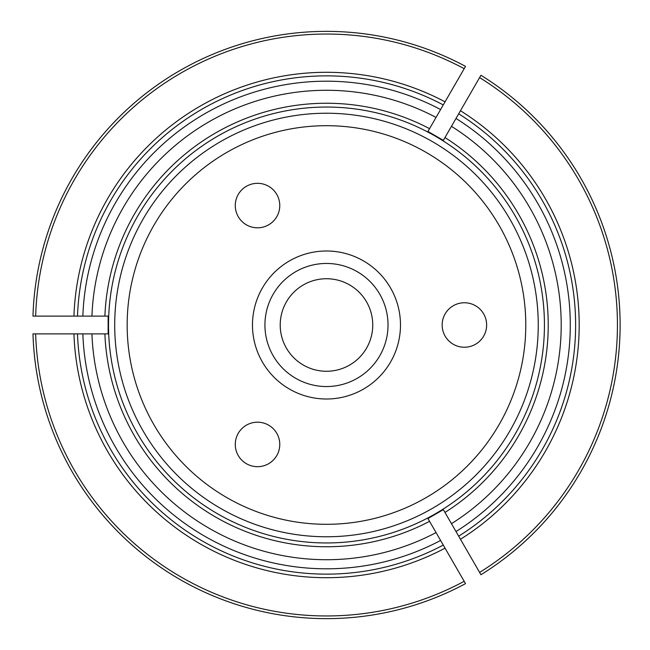 <?xml version="1.0" encoding="UTF-8"?>
<svg xmlns="http://www.w3.org/2000/svg" width="650" height="650" viewBox="0 0 650 650"><rect width="100%" height="100%" fill="white"/><g stroke="black" fill="none" stroke-linecap="round" stroke-linejoin="round"><path stroke-width="0.97" d="M264.932 325A61.547 61.547 0 0 1 326.479 263.453A61.547 61.547 0 0 1 388.026 325A61.547 61.547 0 0 1 326.479 386.547A61.547 61.547 0 0 1 264.932 325M252.476 325A74.002 74.002 0 0 1 363.48 260.91A74.002 74.002 0 0 1 363.48 389.09A74.002 74.002 0 0 1 252.476 325M279.768 444.438A22.246 22.246 0 0 1 246.399 463.702A22.246 22.246 0 0 1 246.399 425.173A22.246 22.246 0 0 1 279.768 444.438M279.768 205.562A22.246 22.246 0 0 1 246.399 224.827A22.246 22.246 0 0 1 246.399 186.298A22.246 22.246 0 0 1 279.768 205.562M486.639 325A22.246 22.246 0 0 1 453.277 344.264A22.246 22.246 0 0 1 453.277 305.736A22.246 22.246 0 0 1 486.639 325M127.164 325A199.314 199.314 0 0 1 426.132 152.393A199.314 199.314 0 0 1 426.132 497.608A199.314 199.314 0 0 1 127.164 325M114.709 325A211.77 211.77 0 0 1 326.479 113.23A211.77 211.77 0 0 1 538.249 325A211.77 211.77 0 0 1 326.479 536.77A211.77 211.77 0 0 1 114.709 325M372.751 325A46.272 46.272 0 0 0 303.347 284.928A46.272 46.272 0 0 0 303.347 365.072A46.272 46.272 0 0 0 372.751 325M480.837 574.559L444.169 511.046M451.466 523.681A234.723 234.723 0 0 0 451.466 126.319L444.169 138.954M480.837 75.441L458.673 113.823A249.145 249.145 0 0 1 458.673 536.177A249.145 249.145 0 0 0 458.673 113.823A249.145 249.145 0 0 1 458.673 536.177A249.145 249.145 0 0 0 458.673 113.823L451.466 126.319M544.432 325A217.953 217.953 0 0 0 322.108 107.088A217.953 217.953 0 0 0 108.704 333.743A217.953 217.953 0 0 0 330.85 542.913A217.953 217.953 0 0 0 544.432 325M436.052 532.577A234.723 234.723 0 0 1 91.926 333.897L77.496 333.897A249.145 249.145 0 0 0 443.267 545.074L428.756 519.943M91.926 333.897L106.519 333.897M108.136 316.103L104.894 316.103A221.764 221.764 0 0 1 429.561 128.659L427.944 131.463L443.357 140.359L444.974 137.556A221.764 221.764 0 0 1 444.974 512.444L443.357 509.641L427.944 518.538L429.561 521.341A221.764 221.764 0 0 1 104.894 333.897L108.136 333.897L108.136 316.103M465.424 66.544L443.267 104.926A249.145 249.145 0 0 0 77.496 316.103L106.519 316.103M428.756 130.057L443.267 104.926A249.145 249.145 0 0 0 77.496 316.103L73.938 316.103A252.704 252.704 0 0 1 445.047 101.839M33.174 316.103L73.938 316.103M436.052 117.423A234.723 234.723 0 0 0 91.926 316.103M32.979 316.103A293.629 293.629 0 0 1 465.522 66.373A293.629 293.629 0 0 0 32.979 316.103M465.424 583.456L465.522 583.627A293.629 293.629 0 0 1 32.979 333.897L77.496 333.897A249.145 249.145 0 0 0 443.267 545.074L445.047 548.161A252.704 252.704 0 0 1 73.938 333.897M33.174 333.897L32.979 333.897A293.629 293.629 0 0 0 465.522 583.627L445.047 548.161M480.935 75.27A293.629 293.629 0 0 1 480.935 574.73M456.007 531.546A243.799 243.799 0 0 0 456.007 118.454M479.594 572.414A290.964 290.964 0 0 0 479.594 77.586M460.46 110.736A252.704 252.704 0 0 1 460.46 539.264M82.843 333.897A243.799 243.799 0 0 0 440.594 540.451M440.594 109.549A243.799 243.799 0 0 0 82.843 316.103M464.189 68.689A290.964 290.964 0 0 0 35.653 316.103M35.653 333.897A290.964 290.964 0 0 0 464.189 581.311"/></g></svg>
